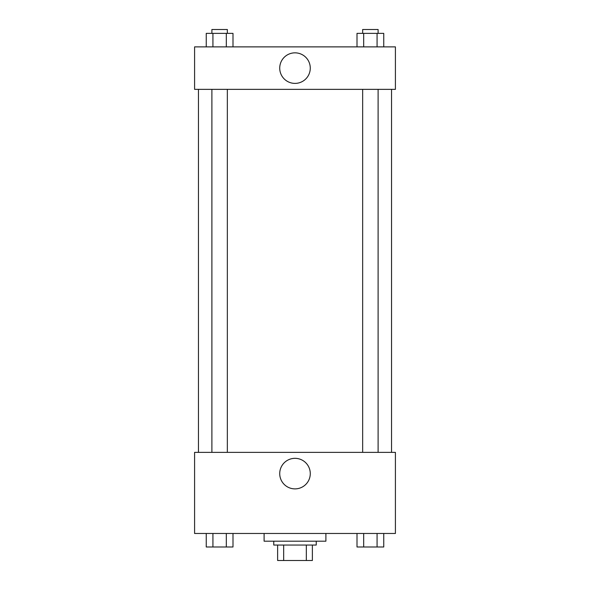<?xml version="1.0" encoding="UTF-8"?>
<svg xmlns="http://www.w3.org/2000/svg" width="590" height="590" viewBox="0 0 590 590"><rect width="100%" height="100%" fill="white"/><g stroke="black" fill="none" stroke-linecap="round" stroke-linejoin="round"><path stroke-width="0.89" d="M306.328 545.049L306.328 560.5L277.625 560.5L277.625 545.049M306.328 560.5L312.376 560.5L312.376 545.049L312.376 560.5M316.24 541.192L316.24 545.049L273.76 545.049L273.76 541.192M283.672 545.049L283.672 560.5M264.106 533.471L264.106 541.192L325.894 541.192L325.894 533.471M395.411 533.471L194.589 533.471L194.589 452.368L395.411 452.368L395.411 533.471M295 488.881A15.274 15.274 0 0 1 281.769 465.975A15.274 15.274 0 0 1 308.231 465.975A15.274 15.274 0 0 1 295 488.881M391.546 89.356L391.546 452.368M362.658 452.368L362.658 89.356M227.342 89.356L227.342 452.368M395.411 89.356L194.589 89.356L194.589 46.876L395.411 46.876L395.411 89.356M310.274 68.115A15.274 15.274 0 0 1 287.36 81.346A15.274 15.274 0 0 1 287.36 54.892A15.274 15.274 0 0 1 310.274 68.115M383.758 46.876L383.758 33.365L357.002 33.365L357.002 46.876M377.069 33.365L377.069 46.876M363.691 33.365L363.691 46.876M362.658 33.365L362.658 29.5L378.109 29.5L378.109 33.365M232.998 46.876L232.998 33.365L206.242 33.365L206.242 46.876M226.309 33.365L226.309 46.876M212.931 33.365L212.931 46.876M211.891 33.365L211.891 29.5L227.342 29.5L227.342 33.365M383.758 533.471L383.758 546.982L357.002 546.982L357.002 533.471M377.069 533.471L377.069 546.982M363.691 533.471L363.691 546.982M378.109 546.982L362.658 546.982M232.998 533.471L232.998 546.982L206.242 546.982L206.242 533.471M226.309 533.471L226.309 546.982M212.931 533.471L212.931 546.982M227.342 546.982L211.891 546.982M198.454 89.356L198.454 452.368M378.109 452.368L378.109 89.356M211.891 89.356L211.891 452.368"/></g></svg>
